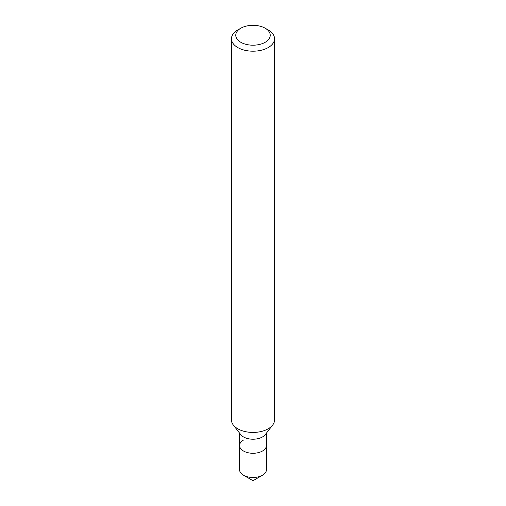 <?xml version="1.0" encoding="UTF-8"?>
<svg xmlns="http://www.w3.org/2000/svg" width="506" height="506" viewBox="0 0 506 506"><rect width="100%" height="100%" fill="white"/><g stroke="black" fill="none" stroke-linecap="round" stroke-linejoin="round"><path stroke-width="0.76" d="M237.769 29.974L240.818 28.216A17.229 9.949 180 0 1 265.182 28.216A17.229 9.949 180 0 1 265.182 42.283A17.229 9.949 180 0 1 240.818 42.283A17.229 9.949 180 0 1 240.818 28.216L237.769 29.974A21.537 12.435 180 0 0 231.463 38.766L231.463 419.993A21.537 12.435 180 0 0 233.342 425.072A21.537 12.435 180 0 0 268.231 428.784A21.537 12.435 180 0 0 272.658 425.072A21.537 12.435 180 0 0 274.537 419.993L274.537 38.766A21.537 12.435 180 0 1 268.231 47.558A21.537 12.435 180 0 1 244.759 50.252A21.537 12.435 180 0 1 231.463 38.766M272.658 425.072L265.252 434.629A13.422 7.748 180 0 1 262.494 436.944A13.422 7.748 180 0 1 240.748 434.629L233.342 425.072M266.422 433.117L266.422 445.533A13.422 7.748 180 0 1 262.494 451.01A13.422 7.748 180 0 1 247.864 452.693A13.422 7.748 180 0 1 239.578 445.533A13.422 7.748 180 0 1 243.506 440.056M265.182 28.216L268.231 29.974A21.537 12.435 180 0 1 274.537 38.766M253 480.7L262.494 475.223A13.422 7.748 180 0 0 266.422 469.739L266.422 445.533A13.422 7.748 180 0 1 262.494 451.01A13.422 7.748 180 0 1 247.864 452.693A13.422 7.748 180 0 1 239.578 445.533L239.578 469.739A13.422 7.748 180 0 0 243.506 475.223A13.422 7.748 180 0 0 262.494 475.223L253 480.7L243.506 475.223M239.578 433.117L239.578 445.533"/></g></svg>
